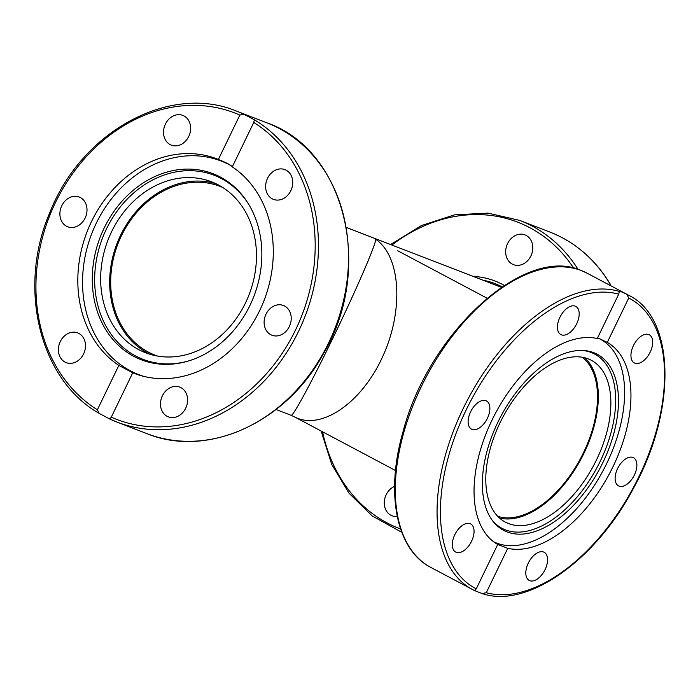 <?xml version="1.0" encoding="UTF-8"?>
<svg xmlns="http://www.w3.org/2000/svg" width="700" height="700" viewBox="0 0 700 700"><rect width="100%" height="100%" fill="white"/><g stroke="black" fill="none" stroke-linecap="round" stroke-linejoin="round"><path stroke-width="1.05" d="M582.173 357.227A90.431 50.75 -62 0 1 583.38 452.918A90.431 50.75 -62 0 1 497.709 516.276M397.74 250.757L487.043 298.191M375.716 239.312C376.171 243.854 355.933 290.588 333.27 337.356C312.13 381.176 292.828 416.894 291.13 415.319L294.245 416.745C320.547 431.095 361.401 403.392 382.541 356.886C404.023 310.59 400.864 256.183 375.716 239.312M157.666 356.09A90.431 74.672 111.1 0 1 155.024 355.136A90.431 74.672 111.1 0 1 117.915 243.88A90.431 74.672 111.1 0 1 220.141 186.41A90.431 74.672 111.1 0 1 222.74 187.477M397.241 516.469A15.942 13.169 111.1 0 1 392.088 515.786A15.942 13.169 111.1 0 1 386.172 494.725A15.942 13.169 111.1 0 1 394.599 486.351M530.889 255.964A15.942 13.169 111.1 0 1 513.494 264.652A15.942 13.169 111.1 0 1 506.949 245.044A15.942 13.169 111.1 0 1 524.965 234.902A15.942 13.169 111.1 0 1 530.889 255.964M610.514 285.618L610.199 284.069C595.236 259.35 575.102 241.999 549.806 232.024A166.582 137.559 111.1 0 1 610.321 284.559M150.15 354.331A91.621 75.661 111.1 0 1 116.996 243.53A91.621 75.661 111.1 0 1 215.994 183.732M245.534 302.855A91.621 75.661 111.1 0 1 145.6 352.774A91.621 75.661 111.1 0 1 107.975 240.074A91.621 75.661 111.1 0 1 211.531 181.808A91.621 75.661 111.1 0 1 245.534 302.855M144.069 376.451A114.468 94.526 111.1 0 1 138.67 374.588A114.468 94.526 111.1 0 1 91.709 233.765A114.468 94.526 111.1 0 1 221.104 161.018A114.468 94.526 111.1 0 1 229.626 164.911A114.468 94.526 111.1 0 1 231.49 165.926M248.754 204.426A98.674 81.48 -68.9 0 0 221.445 178.596A98.674 81.48 -68.9 0 0 96.495 259.446A98.674 81.48 -68.9 0 0 188.317 361.016M220.395 177.082A99.706 82.337 111.1 0 1 248.377 203.805A99.706 82.337 111.1 0 1 187.626 361.226A99.706 82.337 111.1 0 1 94.062 259.192A99.706 82.337 111.1 0 1 220.395 177.082M584.622 357.744A91.621 51.415 -62 0 1 581.21 458.675A91.621 51.415 -62 0 1 499.502 518.026M588.14 358.846A91.621 51.415 -62 0 1 591.308 360.299A91.621 51.415 -62 0 1 593.705 465.386A91.621 51.415 -62 0 1 505.286 522.086A91.621 51.415 -62 0 1 501.524 419.773A91.621 51.415 -62 0 1 588.14 358.846M597.572 337.89A114.468 64.234 -62 0 1 600.18 339.141A114.468 64.234 -62 0 1 603.584 469.674A114.468 64.234 -62 0 1 493.579 541.721M492.161 520.188A98.674 55.37 118 0 0 597.231 467.18A98.674 55.37 118 0 0 582.312 350.446M497.954 422.065A99.706 55.956 -62 0 1 583.538 350.499A99.706 55.956 -62 0 1 599.83 468.562A99.706 55.956 -62 0 1 492.896 521.176A99.706 55.956 -62 0 1 497.954 422.065M232.295 166.862A114.94 94.92 111.1 0 1 259.98 309.916A114.94 94.92 111.1 0 1 134.173 373.363A114.94 94.92 111.1 0 1 132.746 372.794L111.282 417.183L109.707 418.985L99.269 413.446L97.37 409.789L118.825 365.4A114.94 94.92 111.1 0 1 91.14 222.346A114.94 94.92 111.1 0 1 216.947 158.9A114.94 94.92 111.1 0 1 218.374 159.469L239.838 115.08L243.915 114.24L254.354 119.788L253.75 122.474L232.295 166.862C231.166 165.218 226.529 162.759 218.374 159.469M118.825 365.4L132.746 372.794M109.795 419.029A166.582 137.559 -68.9 0 0 116.83 422.021L109.707 418.985M99.269 413.446L98.945 413.262C39.681 379.566 17.334 288.181 49.586 213.168C81.016 131.617 169.724 83.038 236.793 111.212L266.84 122.806A166.582 137.559 111.1 0 1 284.401 131.381A166.582 137.559 111.1 0 1 330.619 338.642A166.582 137.559 111.1 0 1 146.886 433.615L116.83 422.021A166.582 137.559 -68.9 0 0 300.562 327.049A166.582 137.559 -68.9 0 0 254.354 119.788M65.31 335.239A15.942 13.169 111.1 0 1 77.674 332.885A15.942 13.169 111.1 0 1 84.219 352.502A15.942 13.169 111.1 0 1 66.194 362.635A15.942 13.169 111.1 0 1 58.389 350.332A15.942 13.169 111.1 0 1 65.31 335.239M190.636 128.468A15.942 13.169 111.1 0 1 171.334 145.145A15.942 13.169 111.1 0 1 164.789 125.528A15.942 13.169 111.1 0 1 182.814 115.395A15.942 13.169 111.1 0 1 190.636 128.468M80.377 197.566A15.942 13.169 111.1 0 1 85.444 217.359A15.942 13.169 111.1 0 1 67.734 226.782A15.942 13.169 111.1 0 1 61.163 207.174A15.942 13.169 111.1 0 1 79.188 197.024A15.942 13.169 111.1 0 1 80.377 197.566M285.81 197.024A15.942 13.169 111.1 0 1 273.446 199.377A15.942 13.169 111.1 0 1 266.901 179.76A15.942 13.169 111.1 0 1 284.926 169.627A15.942 13.169 111.1 0 1 292.731 181.93A15.942 13.169 111.1 0 1 285.81 197.024M270.743 334.696A15.942 13.169 111.1 0 1 265.676 314.904A15.942 13.169 111.1 0 1 283.386 305.48A15.942 13.169 111.1 0 1 289.957 325.089A15.942 13.169 111.1 0 1 271.933 335.239A15.942 13.169 111.1 0 1 270.743 334.696M160.484 403.795A15.942 13.169 111.1 0 1 179.786 387.118A15.942 13.169 111.1 0 1 186.331 406.735A15.942 13.169 111.1 0 1 168.306 416.868A15.942 13.169 111.1 0 1 160.484 403.795M497.718 544.46A114.94 64.505 -62 0 1 492.021 420.088A114.94 64.505 -62 0 1 597.266 338.529L618.721 294.14L619.325 291.445C619.605 291.007 622.108 291.97 626.841 294.35L628.74 298.007L607.285 342.396A114.94 64.505 -62 0 1 612.972 466.769A114.94 64.505 -62 0 1 507.736 548.327L486.273 592.707L482.195 593.556L474.688 590.66L476.262 588.849L497.718 544.46L507.736 548.327M607.285 342.396L597.608 337.82M626.841 294.35A166.582 93.485 118 0 1 628.898 295.382C675.351 317.809 676.821 409.666 633.92 487.454C596.278 559.808 527.923 608.702 482.764 593.758L482.195 593.556M628.898 295.382L587.142 273.21A166.582 93.485 -62 0 0 581.403 270.585A166.582 93.485 -62 0 0 423.859 381.465A166.582 93.485 -62 0 0 430.876 567.446L474.688 590.66A166.582 93.485 118 0 1 472.631 589.619A166.582 93.485 118 0 1 464.012 406.831A166.582 93.485 118 0 1 619.325 291.445L619.334 291.401M645.619 358.838A15.942 8.951 -62 0 1 634.34 362.941A15.942 8.951 -62 0 1 633.911 344.662A15.942 8.951 -62 0 1 649.294 334.784A15.942 8.951 -62 0 1 645.619 358.838M525.954 570.719A15.942 8.951 -62 0 1 533.225 556.028A15.942 8.951 -62 0 1 544.163 552.274A15.942 8.951 -62 0 1 544.582 570.553A15.942 8.951 -62 0 1 529.2 580.431A15.942 8.951 -62 0 1 525.954 570.719M619.071 486.124A15.942 8.951 -62 0 1 618.52 485.87A15.942 8.951 -62 0 1 618.1 467.582A15.942 8.951 -62 0 1 633.491 457.713A15.942 8.951 -62 0 1 634.139 475.519A15.942 8.951 -62 0 1 619.071 486.124M459.384 528.019A15.942 8.951 -62 0 1 470.662 523.906A15.942 8.951 -62 0 1 471.082 542.185A15.942 8.951 -62 0 1 455.7 552.072A15.942 8.951 -62 0 1 459.384 528.019M485.931 400.724A15.942 8.951 -62 0 1 486.483 400.977A15.942 8.951 -62 0 1 486.903 419.265A15.942 8.951 -62 0 1 471.511 429.135A15.942 8.951 -62 0 1 470.855 411.329A15.942 8.951 -62 0 1 485.931 400.724M579.049 316.137A15.942 8.951 -62 0 1 571.778 330.829A15.942 8.951 -62 0 1 560.84 334.574A15.942 8.951 -62 0 1 560.42 316.295A15.942 8.951 -62 0 1 575.803 306.416A15.942 8.951 -62 0 1 579.049 316.137M483.14 280.262A98.761 81.55 111.1 0 1 495.338 283.692L502.215 286.808M504.306 285.434A101.141 83.519 -68.9 0 0 473.139 276.404M400.592 528.981A164.202 135.59 111.1 0 1 322.569 431.786M391.912 245.053A164.202 135.59 111.1 0 1 573.72 268.205M578.104 269.412A166.582 137.559 -68.9 0 0 519.759 220.421L487.926 213.106L454.545 214.847L421.479 225.523L390.574 244.536M321.142 431.025L331.73 464.406L349.011 493.194L372.102 515.874L399.805 531.23A166.582 137.559 -68.9 0 0 401.642 531.93M97.37 409.789A164.202 135.59 111.1 0 1 55.536 202.388A164.202 135.59 111.1 0 1 239.838 115.08M253.75 122.474A164.202 135.59 111.1 0 1 295.584 329.875A164.202 135.59 111.1 0 1 111.282 417.183M243.915 114.24A166.582 137.559 -68.9 0 0 236.793 111.212M628.74 298.007A164.202 92.146 -62 0 1 638.89 476.77A164.202 92.146 -62 0 1 486.273 592.707M476.262 588.849A164.202 92.146 -62 0 1 466.104 410.078A164.202 92.146 -62 0 1 618.721 294.14M294.245 416.745L395.517 470.523M501.445 287.324L346.334 227.456M291.13 415.319L276.071 409.509M399.805 531.23L401.651 531.947M519.759 220.421L549.806 232.024M227.307 163.415L221.104 161.018M142.398 376.023L138.67 374.588M597.756 337.855L600.18 339.141M266.84 122.806C345.118 149.634 374.098 268.433 323.636 353.377C286.536 422.494 207.436 458.614 146.886 433.615M430.876 567.446C396.226 549.867 385.192 493.421 402.981 431.874C428.365 333.287 524.589 244.746 581.219 270.506L587.142 273.21"/></g></svg>
